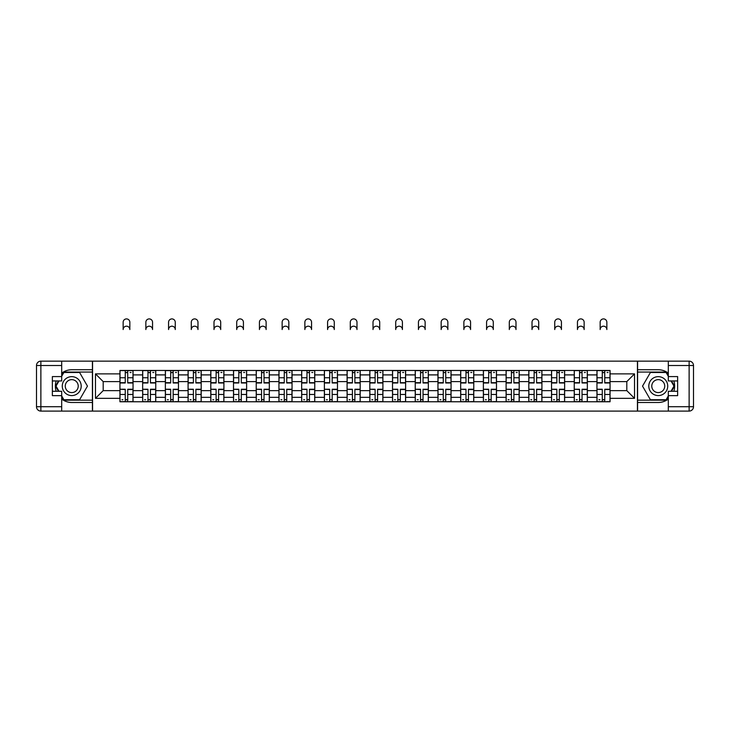 <?xml version="1.0" encoding="UTF-8"?>
<svg xmlns="http://www.w3.org/2000/svg" width="730" height="730" viewBox="0 0 730 730"><rect width="100%" height="100%" fill="white"/><g stroke="black" fill="none" stroke-linecap="round" stroke-linejoin="round"><path stroke-width="1.09" d="M61.694 399.054A16.379 16.379 0 0 0 71.741 402.495L92.418 402.495L92.418 411.09L637.582 411.09L637.582 402.495L658.259 402.495A16.379 16.379 0 0 0 668.306 399.054M668.306 373.176A16.379 16.379 0 0 0 658.259 369.736L637.582 369.736L637.582 361.14L92.418 361.14L92.418 369.736L71.741 369.736A16.379 16.379 0 0 0 61.694 373.176M142.651 401.765L142.651 374.901L133.043 374.901L133.043 401.765M133.043 374.901L133.043 370.457M142.651 374.901L142.651 370.457M155.755 370.457L155.755 401.765M165.363 401.765L165.363 370.457M178.476 370.457L178.476 401.765M188.084 401.765L188.084 370.457M201.188 370.457L201.188 401.765M210.797 401.765L210.797 370.457M223.9 370.457L223.9 401.765M233.509 401.765L233.509 370.457M246.621 370.457L246.621 401.765M256.23 401.765L256.23 370.457M269.334 370.457L269.334 401.765M278.942 401.765L278.942 370.457M292.046 370.457L292.046 401.765M301.663 401.765L301.663 370.457M314.767 370.457L314.767 401.765M324.375 401.765L324.375 370.457M337.479 370.457L337.479 401.765M347.088 401.765L347.088 370.457M360.191 370.457L360.191 401.765M369.809 401.765L369.809 370.457M382.912 370.457L382.912 401.765M392.521 401.765L392.521 370.457M405.624 370.457L405.624 401.765M415.233 401.765L415.233 370.457M428.337 370.457L428.337 401.765M437.954 401.765L437.954 370.457M451.058 370.457L451.058 401.765M460.666 401.765L460.666 370.457M473.77 370.457L473.77 401.765M483.379 401.765L483.379 370.457M496.491 370.457L496.491 401.765M506.1 401.765L506.1 370.457M519.203 370.457L519.203 401.765M528.812 401.765L528.812 370.457M541.915 370.457L541.915 401.765M551.524 401.765L551.524 370.457M564.637 370.457L564.637 401.765M574.245 401.765L574.245 370.457M587.349 370.457L587.349 401.765M596.957 401.765L596.957 370.457M596.957 390.632L587.349 390.632M574.245 390.632L564.637 390.632M551.524 390.632L541.915 390.632M528.812 390.632L519.203 390.632M506.1 390.632L496.491 390.632M483.379 390.632L473.77 390.632M460.666 390.632L451.058 390.632M437.954 390.632L428.337 390.632M415.233 390.632L405.624 390.632M392.521 390.632L382.912 390.632M369.809 390.632L360.191 390.632M347.088 390.632L337.479 390.632M324.375 390.632L314.767 390.632M301.663 390.632L292.046 390.632M278.942 390.632L269.334 390.632M256.23 390.632L246.621 390.632M233.509 390.632L223.9 390.632M210.797 390.632L201.188 390.632M188.084 390.632L178.476 390.632M165.363 390.632L155.755 390.632M142.651 390.632L133.043 390.632M596.957 381.598L587.349 381.598M574.245 381.598L564.637 381.598M551.524 381.598L541.915 381.598M528.812 381.598L519.203 381.598M506.1 381.598L496.491 381.598M483.379 381.598L473.77 381.598M460.666 381.598L451.058 381.598M437.954 381.598L428.337 381.598M415.233 381.598L405.624 381.598M392.521 381.598L382.912 381.598M369.809 381.598L360.191 381.598M347.088 381.598L337.479 381.598M324.375 381.598L314.767 381.598M301.663 381.598L292.046 381.598M278.942 381.598L269.334 381.598M256.23 381.598L246.621 381.598M233.509 381.598L223.9 381.598M210.797 381.598L201.188 381.598M188.084 381.598L178.476 381.598M165.363 381.598L155.755 381.598M142.651 381.598L133.043 381.598M103.195 390.632L119.939 390.632L119.939 381.598L103.195 381.598L103.195 390.632L95.475 398.343L95.475 373.879L119.939 373.879L119.939 381.598M610.061 381.598L610.061 390.632L626.805 390.632L626.805 381.598L610.061 381.598L610.061 370.457L119.939 370.457L119.939 373.879M610.061 373.879L634.525 373.879L634.525 398.343L610.061 398.343L610.061 390.632M119.939 390.632L119.939 401.765L610.061 401.765L610.061 398.343M119.939 398.343L95.475 398.343M637.436 411.09L637.436 361.14M92.564 411.09L92.564 361.14M127.723 399.584L125.25 399.584M125.25 372.647L127.723 372.647M150.444 399.584L147.962 399.584M147.962 372.647L150.444 372.647M173.156 399.584L170.683 399.584M170.683 372.647L173.156 372.647M195.868 399.584L193.395 399.584M193.395 372.647L195.868 372.647M218.589 399.584L216.117 399.584M216.117 372.647L218.589 372.647M241.302 399.584L238.829 399.584M238.829 372.647L241.302 372.647M264.023 399.584L261.541 399.584M261.541 372.647L264.023 372.647M286.735 399.584L284.262 399.584M284.262 372.647L286.735 372.647M309.447 399.584L306.974 399.584M306.974 372.647L309.447 372.647M332.168 399.584L329.686 399.584M329.686 372.647L332.168 372.647M354.88 399.584L352.407 399.584M352.407 372.647L354.88 372.647M377.593 399.584L375.12 399.584M375.12 372.647L377.593 372.647M400.314 399.584L397.832 399.584M397.832 372.647L400.314 372.647M423.026 399.584L420.553 399.584M420.553 372.647L423.026 372.647M445.738 399.584L443.265 399.584M443.265 372.647L445.738 372.647M468.459 399.584L465.977 399.584M465.977 372.647L468.459 372.647M491.171 399.584L488.698 399.584M488.698 372.647L491.171 372.647M513.883 399.584L511.411 399.584M511.411 372.647L513.883 372.647M536.605 399.584L534.132 399.584M534.132 372.647L536.605 372.647M559.317 399.584L556.844 399.584M556.844 372.647L559.317 372.647M582.038 399.584L579.556 399.584M579.556 372.647L582.038 372.647M604.75 399.584L602.277 399.584M602.277 372.647L604.75 372.647M95.475 373.879L103.195 381.598M626.805 390.632L634.525 398.343M626.805 381.598L634.525 373.879M129.84 329.54A3.349 3.349 0 0 0 126.491 326.191A3.349 3.349 0 0 0 123.142 329.54L123.142 322.259A3.349 3.349 0 0 1 126.491 318.91A3.349 3.349 0 0 1 129.84 322.259L129.84 329.54M127.723 382.985L127.723 370.603L132.969 370.603L132.969 382.985L127.723 382.985M125.25 372.501L127.723 372.501M130.059 372.501L131.071 372.501M125.25 370.603L120.012 370.603L120.012 382.985L125.25 382.985L125.25 370.603L127.723 370.603M125.25 389.555L120.012 389.245L125.25 389.245L125.25 401.619L120.012 401.619L122.923 401.619M120.012 389.555L120.012 401.619M127.723 399.73L125.25 399.73M122.923 399.73L121.901 399.73M130.059 401.619L132.969 401.619L132.969 389.245L127.723 389.245L127.723 401.619L123.142 401.619M132.969 401.619L129.84 401.619M152.552 329.54A3.349 3.349 0 0 0 149.203 326.191A3.349 3.349 0 0 0 145.854 329.54L145.854 322.259A3.349 3.349 0 0 1 149.203 318.91A3.349 3.349 0 0 1 152.552 322.259L152.552 329.54M150.444 382.985L150.444 370.603L155.682 370.603L155.682 382.985L150.444 382.985M147.962 372.501L150.444 372.501M152.771 372.501L153.793 372.501M147.962 370.603L142.724 370.603L142.724 382.985L147.962 382.985L147.962 370.603L150.444 370.603M175.264 329.54A3.349 3.349 0 0 0 171.915 326.191A3.349 3.349 0 0 0 168.566 329.54L168.566 322.259A3.349 3.349 0 0 1 171.915 318.91A3.349 3.349 0 0 1 175.264 322.259L175.264 329.54M173.156 382.985L173.156 370.603L178.403 370.603L178.403 382.985L173.156 382.985M170.683 372.501L173.156 372.501M175.483 372.501L176.505 372.501M170.683 370.603L165.436 370.603L165.436 382.985L170.683 382.985L170.683 370.603L173.156 370.603M56.192 380.941A16.379 16.379 0 0 0 56.192 391.28M92.418 361.14L61.694 361.14L61.694 380.941L52.368 380.941M92.418 411.09L40.871 411.09A4.371 4.371 0 0 1 36.5 406.72L36.5 365.511A4.371 4.371 0 0 1 40.871 361.14L61.694 361.14M92.418 402.495L92.418 369.736M52.368 391.28L61.694 391.28L61.694 411.09M61.694 376.58L52.368 376.58L52.368 395.651L61.694 395.651M92.418 372.063L63.629 372.063L61.694 375.412M61.694 396.819L63.629 400.168L92.418 400.168M58.5 380.941L55.517 386.115L58.5 391.28M673.808 391.28A16.379 16.379 0 0 0 673.808 380.941M637.582 411.09L668.306 411.09L668.306 391.28L677.632 391.28M637.582 361.14L689.129 361.14A4.371 4.371 0 0 1 693.5 365.511L693.5 406.72A4.371 4.371 0 0 1 689.129 411.09L668.306 411.09M637.582 369.736L637.582 402.495M677.632 380.941L668.306 380.941L668.306 361.14M668.306 395.651L677.632 395.651L677.632 376.58L668.306 376.58M637.582 400.168L666.371 400.168L668.306 396.819M668.306 375.412L666.371 372.063L637.582 372.063M671.5 391.28L674.483 386.115L671.5 380.941M62.269 386.115A9.463 9.463 0 0 0 71.741 395.578A9.463 9.463 0 0 0 81.203 386.115A9.463 9.463 0 0 0 71.741 376.653A9.463 9.463 0 0 0 62.269 386.115M65.262 386.115A6.479 6.479 0 0 0 71.741 392.594A6.479 6.479 0 0 0 78.219 386.115A6.479 6.479 0 0 0 71.741 379.637A6.479 6.479 0 0 0 65.262 386.115M61.694 376.288L63.875 372.501L79.597 372.501L87.463 386.115L79.597 399.73L63.875 399.73L61.694 395.943M59.002 391.28L56.018 386.115L59.002 380.941M648.797 386.115A9.463 9.463 0 0 0 658.259 395.578A9.463 9.463 0 0 0 667.731 386.115A9.463 9.463 0 0 0 658.259 376.653A9.463 9.463 0 0 0 648.797 386.115M651.78 386.115A6.479 6.479 0 0 0 658.259 392.594A6.479 6.479 0 0 0 664.738 386.115A6.479 6.479 0 0 0 658.259 379.637A6.479 6.479 0 0 0 651.78 386.115M668.306 395.943L666.125 399.73L650.403 399.73L642.537 386.115L650.403 372.501L666.125 372.501L668.306 376.288M670.998 380.941L673.982 386.115L670.998 391.28M147.962 389.555L142.724 389.245L147.962 389.245L147.962 401.619L142.724 401.619L145.635 401.619M142.724 389.555L142.724 401.619M150.444 399.73L147.962 399.73M145.635 399.73L144.613 399.73M152.771 401.619L155.682 401.619L155.682 389.245L150.444 389.245L150.444 401.619L145.854 401.619M155.682 401.619L152.552 401.619M170.683 389.555L165.436 389.245L170.683 389.245L170.683 401.619L165.436 401.619L168.347 401.619M165.436 389.555L165.436 401.619M173.156 399.73L170.683 399.73M168.347 399.73L167.334 399.73M175.483 401.619L178.403 401.619L178.403 389.245L173.156 389.245L173.156 401.619L168.566 401.619M178.403 401.619L175.264 401.619M197.985 329.54A3.349 3.349 0 0 0 194.636 326.191A3.349 3.349 0 0 0 191.287 329.54L191.287 322.259A3.349 3.349 0 0 1 194.636 318.91A3.349 3.349 0 0 1 197.985 322.259L197.985 329.54M195.868 382.985L195.868 370.603L201.115 370.603L201.115 382.985L195.868 382.985M193.395 372.501L195.868 372.501M198.204 372.501L199.217 372.501M193.395 370.603L188.157 370.603L188.157 382.985L193.395 382.985L193.395 370.603L195.868 370.603M220.697 329.54A3.349 3.349 0 0 0 217.348 326.191A3.349 3.349 0 0 0 214 329.54L214 322.259A3.349 3.349 0 0 1 217.348 318.91A3.349 3.349 0 0 1 220.697 322.259L220.697 329.54M218.589 382.985L218.589 370.603L223.827 370.603L223.827 382.985L218.589 382.985M216.117 372.501L218.589 372.501M220.916 372.501L221.938 372.501M216.117 370.603L210.87 370.603L210.87 382.985L216.117 382.985L216.117 370.603L218.589 370.603M243.418 329.54A3.349 3.349 0 0 0 240.07 326.191A3.349 3.349 0 0 0 236.712 329.54L236.712 322.259A3.349 3.349 0 0 1 240.07 318.91A3.349 3.349 0 0 1 243.418 322.259L243.418 329.54M241.302 382.985L241.302 370.603L246.548 370.603L246.548 382.985L241.302 382.985M238.829 372.501L241.302 372.501M243.628 372.501L244.65 372.501M238.829 370.603L233.582 370.603L233.582 382.985L238.829 382.985L238.829 370.603L241.302 370.603M193.395 389.555L188.157 389.245L193.395 389.245L193.395 401.619L188.157 401.619L191.068 401.619M188.157 389.555L188.157 401.619M195.868 399.73L193.395 399.73M191.068 399.73L190.046 399.73M198.204 401.619L201.115 401.619L201.115 389.245L195.868 389.245L195.868 401.619L191.287 401.619M201.115 401.619L197.985 401.619M216.117 389.555L210.87 389.245L216.117 389.245L216.117 401.619L210.87 401.619L213.78 401.619M210.87 389.555L210.87 401.619M218.589 399.73L216.117 399.73M213.78 399.73L212.758 399.73M220.916 401.619L223.827 401.619L223.827 389.245L218.589 389.245L218.589 401.619L214 401.619M223.827 401.619L220.697 401.619M238.829 389.555L233.582 389.245L238.829 389.245L238.829 401.619L233.582 401.619L236.502 401.619M233.582 389.555L233.582 401.619M241.302 399.73L238.829 399.73M236.502 399.73L235.48 399.73M243.628 401.619L246.548 401.619L246.548 389.245L241.302 389.245L241.302 401.619L236.712 401.619M246.548 401.619L243.418 401.619M266.131 329.54A3.349 3.349 0 0 0 262.782 326.191A3.349 3.349 0 0 0 259.433 329.54L259.433 322.259A3.349 3.349 0 0 1 262.782 318.91A3.349 3.349 0 0 1 266.131 322.259L266.131 329.54M264.023 382.985L264.023 370.603L269.26 370.603L269.26 382.985L264.023 382.985M261.541 372.501L264.023 372.501M266.35 372.501L267.372 372.501M261.541 370.603L256.303 370.603L256.303 382.985L261.541 382.985L261.541 370.603L264.023 370.603M261.541 389.555L256.303 389.245L261.541 389.245L261.541 401.619L256.303 401.619L259.214 401.619M256.303 389.555L256.303 401.619M264.023 399.73L261.541 399.73M259.214 399.73L258.192 399.73M266.35 401.619L269.26 401.619L269.26 389.245L264.023 389.245L264.023 401.619L259.433 401.619M269.26 401.619L266.131 401.619M288.843 329.54A3.349 3.349 0 0 0 285.494 326.191A3.349 3.349 0 0 0 282.145 329.54L282.145 322.259A3.349 3.349 0 0 1 285.494 318.91A3.349 3.349 0 0 1 288.843 322.259L288.843 329.54M286.735 382.985L286.735 370.603L291.973 370.603L291.973 382.985L286.735 382.985M284.262 372.501L286.735 372.501M289.062 372.501L290.084 372.501M284.262 370.603L279.015 370.603L279.015 382.985L284.262 382.985L284.262 370.603L286.735 370.603M284.262 389.555L279.015 389.245L284.262 389.245L284.262 401.619L279.015 401.619L281.926 401.619M279.015 389.555L279.015 401.619M286.735 399.73L284.262 399.73M281.926 399.73L280.913 399.73M289.062 401.619L291.973 401.619L291.973 389.245L286.735 389.245L286.735 401.619L282.145 401.619M291.973 401.619L288.843 401.619M311.564 329.54A3.349 3.349 0 0 0 308.215 326.191A3.349 3.349 0 0 0 304.866 329.54L304.866 322.259A3.349 3.349 0 0 1 308.215 318.91A3.349 3.349 0 0 1 311.564 322.259L311.564 329.54M309.447 382.985L309.447 370.603L314.694 370.603L314.694 382.985L309.447 382.985M306.974 372.501L309.447 372.501M311.783 372.501L312.796 372.501M306.974 370.603L301.727 370.603L301.727 382.985L306.974 382.985L306.974 370.603L309.447 370.603M306.974 389.555L301.727 389.245L306.974 389.245L306.974 401.619L301.727 401.619L304.647 401.619M301.727 389.555L301.727 401.619M309.447 399.73L306.974 399.73M304.647 399.73L303.625 399.73M311.783 401.619L314.694 401.619L314.694 389.245L309.447 389.245L309.447 401.619L304.866 401.619M314.694 401.619L311.564 401.619M334.276 329.54A3.349 3.349 0 0 0 330.927 326.191A3.349 3.349 0 0 0 327.578 329.54L327.578 322.259A3.349 3.349 0 0 1 330.927 318.91A3.349 3.349 0 0 1 334.276 322.259L334.276 329.54M332.168 382.985L332.168 370.603L337.406 370.603L337.406 382.985L332.168 382.985M329.686 372.501L332.168 372.501M334.495 372.501L335.517 372.501M329.686 370.603L324.448 370.603L324.448 382.985L329.686 382.985L329.686 370.603L332.168 370.603M329.686 389.555L324.448 389.245L329.686 389.245L329.686 401.619L324.448 401.619L327.359 401.619M324.448 389.555L324.448 401.619M332.168 399.73L329.686 399.73M327.359 399.73L326.337 399.73M334.495 401.619L337.406 401.619L337.406 389.245L332.168 389.245L332.168 401.619L327.578 401.619M337.406 401.619L334.276 401.619M356.988 329.54A3.349 3.349 0 0 0 353.639 326.191A3.349 3.349 0 0 0 350.291 329.54L350.291 322.259A3.349 3.349 0 0 1 353.639 318.91A3.349 3.349 0 0 1 356.988 322.259L356.988 329.54M354.88 382.985L354.88 370.603L360.118 370.603L360.118 382.985L354.88 382.985M352.407 372.501L354.88 372.501M357.207 372.501L358.229 372.501M352.407 370.603L347.161 370.603L347.161 382.985L352.407 382.985L352.407 370.603L354.88 370.603M352.407 389.555L347.161 389.245L352.407 389.245L352.407 401.619L347.161 401.619L350.071 401.619M347.161 389.555L347.161 401.619M354.88 399.73L352.407 399.73M350.071 399.73L349.059 399.73M357.207 401.619L360.118 401.619L360.118 389.245L354.88 389.245L354.88 401.619L350.291 401.619M360.118 401.619L356.988 401.619M379.709 329.54A3.349 3.349 0 0 0 376.361 326.191A3.349 3.349 0 0 0 373.012 329.54L373.012 322.259A3.349 3.349 0 0 1 376.361 318.91A3.349 3.349 0 0 1 379.709 322.259L379.709 329.54M377.593 382.985L377.593 370.603L382.839 370.603L382.839 382.985L377.593 382.985M375.12 372.501L377.593 372.501M379.928 372.501L380.941 372.501M375.12 370.603L369.882 370.603L369.882 382.985L375.12 382.985L375.12 370.603L377.593 370.603M375.12 389.555L369.882 389.245L375.12 389.245L375.12 401.619L369.882 401.619L372.793 401.619M369.882 389.555L369.882 401.619M377.593 399.73L375.12 399.73M372.793 399.73L371.771 399.73M379.928 401.619L382.839 401.619L382.839 389.245L377.593 389.245L377.593 401.619L373.012 401.619M382.839 401.619L379.709 401.619M402.422 329.54A3.349 3.349 0 0 0 399.073 326.191A3.349 3.349 0 0 0 395.724 329.54L395.724 322.259A3.349 3.349 0 0 1 399.073 318.91A3.349 3.349 0 0 1 402.422 322.259L402.422 329.54M400.314 382.985L400.314 370.603L405.551 370.603L405.551 382.985L400.314 382.985M397.832 372.501L400.314 372.501M402.641 372.501L403.663 372.501M397.832 370.603L392.594 370.603L392.594 382.985L397.832 382.985L397.832 370.603L400.314 370.603M397.832 389.555L392.594 389.245L397.832 389.245L397.832 401.619L392.594 401.619L395.505 401.619M392.594 389.555L392.594 401.619M400.314 399.73L397.832 399.73M395.505 399.73L394.483 399.73M402.641 401.619L405.551 401.619L405.551 389.245L400.314 389.245L400.314 401.619L395.724 401.619M405.551 401.619L402.422 401.619M425.134 329.54A3.349 3.349 0 0 0 421.785 326.191A3.349 3.349 0 0 0 418.436 329.54L418.436 322.259A3.349 3.349 0 0 1 421.785 318.91A3.349 3.349 0 0 1 425.134 322.259L425.134 329.54M423.026 382.985L423.026 370.603L428.273 370.603L428.273 382.985L423.026 382.985M420.553 372.501L423.026 372.501M425.353 372.501L426.375 372.501M420.553 370.603L415.306 370.603L415.306 382.985L420.553 382.985L420.553 370.603L423.026 370.603M420.553 389.555L415.306 389.245L420.553 389.245L420.553 401.619L415.306 401.619L418.217 401.619M415.306 389.555L415.306 401.619M423.026 399.73L420.553 399.73M418.217 399.73L417.204 399.73M425.353 401.619L428.273 401.619L428.273 389.245L423.026 389.245L423.026 401.619L418.436 401.619M428.273 401.619L425.134 401.619M447.855 329.54A3.349 3.349 0 0 0 444.506 326.191A3.349 3.349 0 0 0 441.157 329.54L441.157 322.259A3.349 3.349 0 0 1 444.506 318.91A3.349 3.349 0 0 1 447.855 322.259L447.855 329.54M445.738 382.985L445.738 370.603L450.985 370.603L450.985 382.985L445.738 382.985M443.265 372.501L445.738 372.501M448.074 372.501L449.087 372.501M443.265 370.603L438.027 370.603L438.027 382.985L443.265 382.985L443.265 370.603L445.738 370.603M443.265 389.555L438.027 389.245L443.265 389.245L443.265 401.619L438.027 401.619L440.938 401.619M438.027 389.555L438.027 401.619M445.738 399.73L443.265 399.73M440.938 399.73L439.916 399.73M448.074 401.619L450.985 401.619L450.985 389.245L445.738 389.245L445.738 401.619L441.157 401.619M450.985 401.619L447.855 401.619M470.567 329.54A3.349 3.349 0 0 0 467.218 326.191A3.349 3.349 0 0 0 463.869 329.54L463.869 322.259A3.349 3.349 0 0 1 467.218 318.91A3.349 3.349 0 0 1 470.567 322.259L470.567 329.54M468.459 382.985L468.459 370.603L473.697 370.603L473.697 382.985L468.459 382.985M465.977 372.501L468.459 372.501M470.786 372.501L471.808 372.501M465.977 370.603L460.74 370.603L460.74 382.985L465.977 382.985L465.977 370.603L468.459 370.603M465.977 389.555L460.74 389.245L465.977 389.245L465.977 401.619L460.74 401.619L463.65 401.619M460.74 389.555L460.74 401.619M468.459 399.73L465.977 399.73M463.65 399.73L462.628 399.73M470.786 401.619L473.697 401.619L473.697 389.245L468.459 389.245L468.459 401.619L463.869 401.619M473.697 401.619L470.567 401.619M493.288 329.54A3.349 3.349 0 0 0 489.93 326.191A3.349 3.349 0 0 0 486.582 329.54L486.582 322.259A3.349 3.349 0 0 1 489.93 318.91A3.349 3.349 0 0 1 493.288 322.259L493.288 329.54M491.171 382.985L491.171 370.603L496.418 370.603L496.418 382.985L491.171 382.985M488.698 372.501L491.171 372.501M493.498 372.501L494.52 372.501M488.698 370.603L483.452 370.603L483.452 382.985L488.698 382.985L488.698 370.603L491.171 370.603M488.698 389.555L483.452 389.245L488.698 389.245L488.698 401.619L483.452 401.619L486.372 401.619M483.452 389.555L483.452 401.619M491.171 399.73L488.698 399.73M486.372 399.73L485.35 399.73M493.498 401.619L496.418 401.619L496.418 389.245L491.171 389.245L491.171 401.619L486.582 401.619M496.418 401.619L493.288 401.619M516 329.54A3.349 3.349 0 0 0 512.652 326.191A3.349 3.349 0 0 0 509.303 329.54L509.303 322.259A3.349 3.349 0 0 1 512.652 318.91A3.349 3.349 0 0 1 516 322.259L516 329.54M513.883 382.985L513.883 370.603L519.13 370.603L519.13 382.985L513.883 382.985M511.411 372.501L513.883 372.501M516.22 372.501L517.241 372.501M511.411 370.603L506.173 370.603L506.173 382.985L511.411 382.985L511.411 370.603L513.883 370.603M511.411 389.555L506.173 389.245L511.411 389.245L511.411 401.619L506.173 401.619L509.084 401.619M506.173 389.555L506.173 401.619M513.883 399.73L511.411 399.73M509.084 399.73L508.062 399.73M516.22 401.619L519.13 401.619L519.13 389.245L513.883 389.245L513.883 401.619L509.303 401.619M519.13 401.619L516 401.619M538.713 329.54A3.349 3.349 0 0 0 535.364 326.191A3.349 3.349 0 0 0 532.015 329.54L532.015 322.259A3.349 3.349 0 0 1 535.364 318.91A3.349 3.349 0 0 1 538.713 322.259L538.713 329.54M536.605 382.985L536.605 370.603L541.842 370.603L541.842 382.985L536.605 382.985M534.132 372.501L536.605 372.501M538.932 372.501L539.954 372.501M534.132 370.603L528.885 370.603L528.885 382.985L534.132 382.985L534.132 370.603L536.605 370.603M534.132 389.555L528.885 389.245L534.132 389.245L534.132 401.619L528.885 401.619L531.796 401.619M528.885 389.555L528.885 401.619M536.605 399.73L534.132 399.73M531.796 399.73L530.783 399.73M538.932 401.619L541.842 401.619L541.842 389.245L536.605 389.245L536.605 401.619L532.015 401.619M541.842 401.619L538.713 401.619M561.434 329.54A3.349 3.349 0 0 0 558.085 326.191A3.349 3.349 0 0 0 554.736 329.54L554.736 322.259A3.349 3.349 0 0 1 558.085 318.91A3.349 3.349 0 0 1 561.434 322.259L561.434 329.54M559.317 382.985L559.317 370.603L564.564 370.603L564.564 382.985L559.317 382.985M556.844 372.501L559.317 372.501M561.653 372.501L562.666 372.501M556.844 370.603L551.597 370.603L551.597 382.985L556.844 382.985L556.844 370.603L559.317 370.603M556.844 389.555L551.597 389.245L556.844 389.245L556.844 401.619L551.597 401.619L554.517 401.619M551.597 389.555L551.597 401.619M559.317 399.73L556.844 399.73M554.517 399.73L553.495 399.73M561.653 401.619L564.564 401.619L564.564 389.245L559.317 389.245L559.317 401.619L554.736 401.619M564.564 401.619L561.434 401.619M584.146 329.54A3.349 3.349 0 0 0 580.797 326.191A3.349 3.349 0 0 0 577.448 329.54L577.448 322.259A3.349 3.349 0 0 1 580.797 318.91A3.349 3.349 0 0 1 584.146 322.259L584.146 329.54M582.038 382.985L582.038 370.603L587.276 370.603L587.276 382.985L582.038 382.985M579.556 372.501L582.038 372.501M584.365 372.501L585.387 372.501M579.556 370.603L574.318 370.603L574.318 382.985L579.556 382.985L579.556 370.603L582.038 370.603M579.556 389.555L574.318 389.245L579.556 389.245L579.556 401.619L574.318 401.619L577.229 401.619M574.318 389.555L574.318 401.619M582.038 399.73L579.556 399.73M577.229 399.73L576.207 399.73M584.365 401.619L587.276 401.619L587.276 389.245L582.038 389.245L582.038 401.619L577.448 401.619M587.276 401.619L584.146 401.619M606.858 329.54A3.349 3.349 0 0 0 603.509 326.191A3.349 3.349 0 0 0 600.16 329.54L600.16 322.259A3.349 3.349 0 0 1 603.509 318.91A3.349 3.349 0 0 1 606.858 322.259L606.858 329.54M604.75 382.985L604.75 370.603L609.988 370.603L609.988 382.985L604.75 382.985M602.277 372.501L604.75 372.501M607.077 372.501L608.099 372.501M602.277 370.603L597.03 370.603L597.03 382.985L602.277 382.985L602.277 370.603L604.75 370.603M602.277 389.555L597.03 389.245L602.277 389.245L602.277 401.619L597.03 401.619L599.941 401.619M597.03 389.555L597.03 401.619M604.75 399.73L602.277 399.73M599.941 399.73L598.928 399.73M607.077 401.619L609.988 401.619L609.988 389.245L604.75 389.245L604.75 401.619L600.16 401.619M609.988 401.619L606.858 401.619M574.245 374.901L564.637 374.901M551.524 374.901L541.915 374.901M528.812 374.901L519.203 374.901M506.1 374.901L496.491 374.901M483.379 374.901L473.77 374.901M460.666 374.901L451.058 374.901M437.954 374.901L428.337 374.901M415.233 374.901L405.624 374.901M392.521 374.901L382.912 374.901M369.809 374.901L360.191 374.901M347.088 374.901L337.479 374.901M324.375 374.901L314.767 374.901M301.663 374.901L292.046 374.901M278.942 374.901L269.334 374.901M256.23 374.901L246.621 374.901M233.509 374.901L223.9 374.901M210.797 374.901L201.188 374.901M188.084 374.901L178.476 374.901M165.363 374.901L155.755 374.901M596.957 374.901L587.349 374.901M574.245 397.33L564.637 397.33M551.524 397.33L541.915 397.33M528.812 397.33L519.203 397.33M506.1 397.33L496.491 397.33M483.379 397.33L473.77 397.33M460.666 397.33L451.058 397.33M437.954 397.33L428.337 397.33M415.233 397.33L405.624 397.33M392.521 397.33L382.912 397.33M369.809 397.33L360.191 397.33M347.088 397.33L337.479 397.33M324.375 397.33L314.767 397.33M301.663 397.33L292.046 397.33M278.942 397.33L269.334 397.33M256.23 397.33L246.621 397.33M233.509 397.33L223.9 397.33M210.797 397.33L201.188 397.33M188.084 397.33L178.476 397.33M165.363 397.33L155.755 397.33M142.651 397.33L133.043 397.33M596.957 397.33L587.349 397.33M127.723 382.675L132.969 382.675M127.723 377.757L132.969 377.757M120.012 382.675L125.25 382.675M120.012 377.757L125.25 377.757M125.25 394.465L120.012 394.465M132.969 389.555L127.723 389.555M132.969 394.465L127.723 394.465M150.444 382.675L155.682 382.675M150.444 377.757L155.682 377.757M142.724 382.675L147.962 382.675M142.724 377.757L147.962 377.757M173.156 382.675L178.403 382.675M173.156 377.757L178.403 377.757M165.436 382.675L170.683 382.675M165.436 377.757L170.683 377.757M61.694 365.511L40.871 365.511L40.871 406.72L61.694 406.72M36.5 365.511L40.871 365.511L40.871 361.14M40.871 411.09L40.871 406.72L36.5 406.72M668.306 406.72L689.129 406.72L689.129 365.511L668.306 365.511M693.5 406.72L689.129 406.72L689.129 411.09M689.129 361.14L689.129 365.511L693.5 365.511M147.962 394.465L142.724 394.465M155.682 389.555L150.444 389.555M155.682 394.465L150.444 394.465M170.683 394.465L165.436 394.465M178.403 389.555L173.156 389.555M178.403 394.465L173.156 394.465M195.868 382.675L201.115 382.675M195.868 377.757L201.115 377.757M188.157 382.675L193.395 382.675M188.157 377.757L193.395 377.757M218.589 382.675L223.827 382.675M218.589 377.757L223.827 377.757M210.87 382.675L216.117 382.675M210.87 377.757L216.117 377.757M241.302 382.675L246.548 382.675M241.302 377.757L246.548 377.757M233.582 382.675L238.829 382.675M233.582 377.757L238.829 377.757M193.395 394.465L188.157 394.465M201.115 389.555L195.868 389.555M201.115 394.465L195.868 394.465M216.117 394.465L210.87 394.465M223.827 389.555L218.589 389.555M223.827 394.465L218.589 394.465M238.829 394.465L233.582 394.465M246.548 389.555L241.302 389.555M246.548 394.465L241.302 394.465M264.023 382.675L269.26 382.675M264.023 377.757L269.26 377.757M256.303 382.675L261.541 382.675M256.303 377.757L261.541 377.757M261.541 394.465L256.303 394.465M269.26 389.555L264.023 389.555M269.26 394.465L264.023 394.465M286.735 382.675L291.973 382.675M286.735 377.757L291.973 377.757M279.015 382.675L284.262 382.675M279.015 377.757L284.262 377.757M284.262 394.465L279.015 394.465M291.973 389.555L286.735 389.555M291.973 394.465L286.735 394.465M309.447 382.675L314.694 382.675M309.447 377.757L314.694 377.757M301.727 382.675L306.974 382.675M301.727 377.757L306.974 377.757M306.974 394.465L301.727 394.465M314.694 389.555L309.447 389.555M314.694 394.465L309.447 394.465M332.168 382.675L337.406 382.675M332.168 377.757L337.406 377.757M324.448 382.675L329.686 382.675M324.448 377.757L329.686 377.757M329.686 394.465L324.448 394.465M337.406 389.555L332.168 389.555M337.406 394.465L332.168 394.465M354.88 382.675L360.118 382.675M354.88 377.757L360.118 377.757M347.161 382.675L352.407 382.675M347.161 377.757L352.407 377.757M352.407 394.465L347.161 394.465M360.118 389.555L354.88 389.555M360.118 394.465L354.88 394.465M377.593 382.675L382.839 382.675M377.593 377.757L382.839 377.757M369.882 382.675L375.12 382.675M369.882 377.757L375.12 377.757M375.12 394.465L369.882 394.465M382.839 389.555L377.593 389.555M382.839 394.465L377.593 394.465M400.314 382.675L405.551 382.675M400.314 377.757L405.551 377.757M392.594 382.675L397.832 382.675M392.594 377.757L397.832 377.757M397.832 394.465L392.594 394.465M405.551 389.555L400.314 389.555M405.551 394.465L400.314 394.465M423.026 382.675L428.273 382.675M423.026 377.757L428.273 377.757M415.306 382.675L420.553 382.675M415.306 377.757L420.553 377.757M420.553 394.465L415.306 394.465M428.273 389.555L423.026 389.555M428.273 394.465L423.026 394.465M445.738 382.675L450.985 382.675M445.738 377.757L450.985 377.757M438.027 382.675L443.265 382.675M438.027 377.757L443.265 377.757M443.265 394.465L438.027 394.465M450.985 389.555L445.738 389.555M450.985 394.465L445.738 394.465M468.459 382.675L473.697 382.675M468.459 377.757L473.697 377.757M460.74 382.675L465.977 382.675M460.74 377.757L465.977 377.757M465.977 394.465L460.74 394.465M473.697 389.555L468.459 389.555M473.697 394.465L468.459 394.465M491.171 382.675L496.418 382.675M491.171 377.757L496.418 377.757M483.452 382.675L488.698 382.675M483.452 377.757L488.698 377.757M488.698 394.465L483.452 394.465M496.418 389.555L491.171 389.555M496.418 394.465L491.171 394.465M513.883 382.675L519.13 382.675M513.883 377.757L519.13 377.757M506.173 382.675L511.411 382.675M506.173 377.757L511.411 377.757M511.411 394.465L506.173 394.465M519.13 389.555L513.883 389.555M519.13 394.465L513.883 394.465M536.605 382.675L541.842 382.675M536.605 377.757L541.842 377.757M528.885 382.675L534.132 382.675M528.885 377.757L534.132 377.757M534.132 394.465L528.885 394.465M541.842 389.555L536.605 389.555M541.842 394.465L536.605 394.465M559.317 382.675L564.564 382.675M559.317 377.757L564.564 377.757M551.597 382.675L556.844 382.675M551.597 377.757L556.844 377.757M556.844 394.465L551.597 394.465M564.564 389.555L559.317 389.555M564.564 394.465L559.317 394.465M582.038 382.675L587.276 382.675M582.038 377.757L587.276 377.757M574.318 382.675L579.556 382.675M574.318 377.757L579.556 377.757M579.556 394.465L574.318 394.465M587.276 389.555L582.038 389.555M587.276 394.465L582.038 394.465M604.75 382.675L609.988 382.675M604.75 377.757L609.988 377.757M597.03 382.675L602.277 382.675M597.03 377.757L602.277 377.757M602.277 394.465L597.03 394.465M609.988 389.555L604.75 389.555M609.988 394.465L604.75 394.465"/></g></svg>
